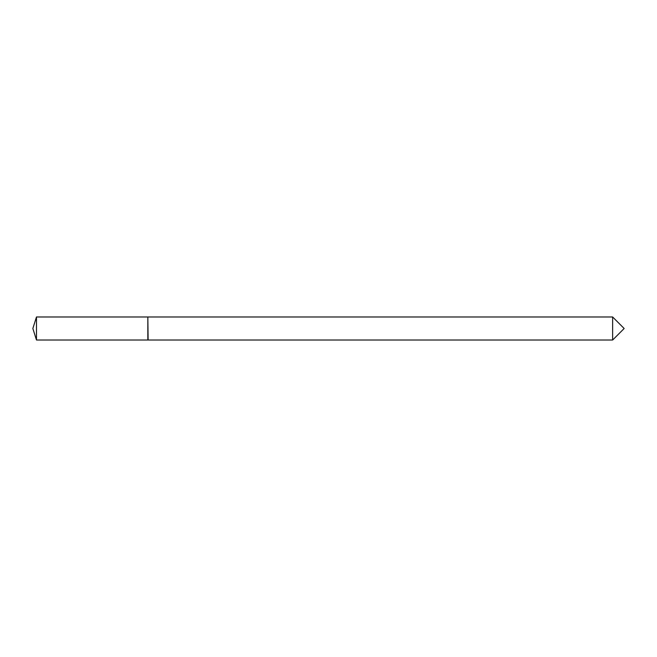 <?xml version="1.0" encoding="UTF-8"?>
<svg xmlns="http://www.w3.org/2000/svg" width="657" height="657" viewBox="0 0 657 657"><rect width="100%" height="100%" fill="white"/><g stroke="black" fill="none" stroke-linecap="round" stroke-linejoin="round"><path stroke-width="0.99" d="M36.48 316.986L36.48 340.014L147.833 340.014L147.833 316.986L36.48 316.986L32.85 328.5L36.48 340.014M612.636 328.5L612.636 340.014L624.15 328.5L612.636 316.986L612.636 328.5M147.833 317.282L148.121 340.014L612.636 340.014M148.121 316.986L612.636 316.986"/></g></svg>
